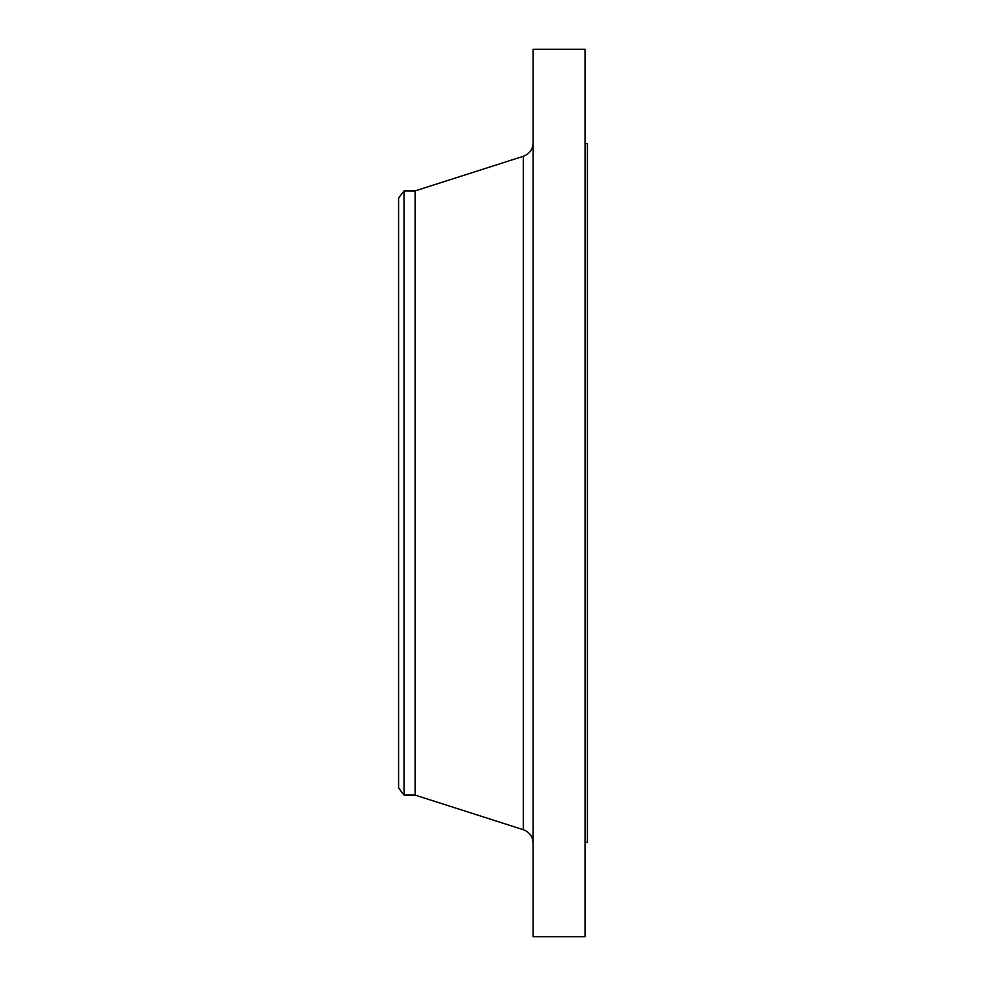 <?xml version="1.0" encoding="UTF-8"?>
<svg xmlns="http://www.w3.org/2000/svg" width="986" height="986" viewBox="0 0 986 986"><rect width="100%" height="100%" fill="white"/><g stroke="black" fill="none" stroke-linecap="round" stroke-linejoin="round"><path stroke-width="1.48" d="M404.026 795.098L404.026 190.902L398.59 197.989L398.59 788.011L404.026 795.098L415.118 795.098L523.283 829.707L523.283 156.293C529.482 153.927 532.76 149.441 533.118 142.81M404.026 190.902L415.118 190.902L415.118 795.098M533.118 493L533.118 936.7L585.043 936.7L585.043 49.3L533.118 49.3L533.118 493M585.043 143.709L587.409 143.709L587.409 842.29L585.043 842.29M415.118 190.902L523.283 156.293M523.283 829.707C529.482 832.073 532.76 836.559 533.118 843.19"/></g></svg>
